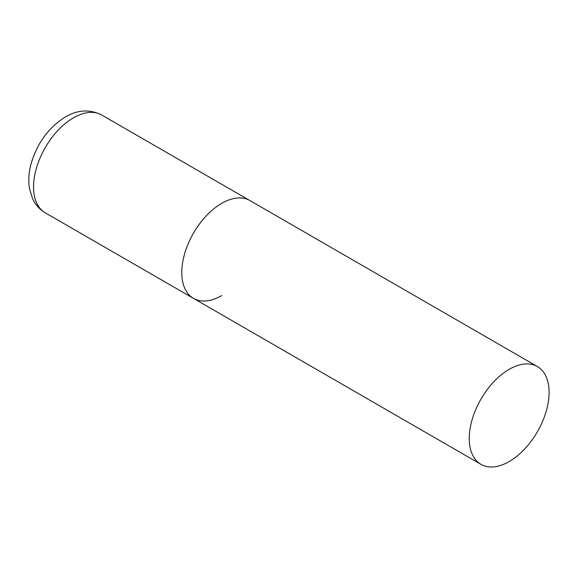 <?xml version="1.0" encoding="UTF-8"?>
<svg xmlns="http://www.w3.org/2000/svg" width="578" height="578" viewBox="0 0 578 578"><rect width="100%" height="100%" fill="white"/><g stroke="black" fill="none" stroke-linecap="round" stroke-linejoin="round"><path stroke-width="0.87" d="M221.692 295.575A56.463 32.599 -60 0 1 193.464 298.371A56.463 32.599 -60 0 1 184.808 253.121A56.463 32.599 -60 0 1 221.692 203.362A56.463 32.599 -60 0 1 249.927 200.566A56.463 32.599 120 0 0 206.411 215.695A56.463 32.599 120 0 0 181.767 272.52A56.463 32.599 120 0 0 193.464 298.371L45.25 212.798A56.463 32.599 -60 0 1 36.595 167.555A56.463 32.599 -60 0 1 73.485 117.796A56.463 32.599 -60 0 1 101.714 115C89.778 109.061 77.654 109.726 65.35 116.987C49.123 127.174 37.866 142.202 31.573 162.057C28.792 171.406 28.105 180.365 29.529 188.934L32.751 199.07C35.547 204.93 39.709 209.511 45.25 212.798M549.1 392.39A56.463 32.599 120 0 0 537.403 366.539A56.463 32.599 120 0 0 493.894 381.668A56.463 32.599 120 0 0 469.242 438.492A56.463 32.599 120 0 0 480.939 464.344A56.463 32.599 120 0 0 524.456 449.214A56.463 32.599 120 0 0 549.1 392.39M537.403 366.539L101.714 115M193.464 298.371L480.939 464.344"/></g></svg>
